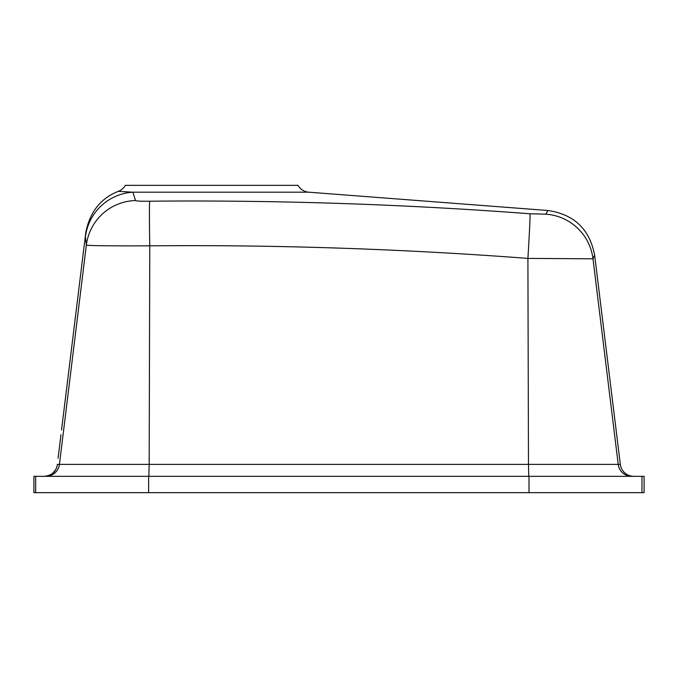 <?xml version="1.0" encoding="UTF-8"?>
<svg xmlns="http://www.w3.org/2000/svg" width="678" height="678" viewBox="0 0 678 678"><rect width="100%" height="100%" fill="white"/><g stroke="black" fill="none" stroke-linecap="round" stroke-linejoin="round"><path stroke-width="1.02" d="M60.969 434.691L58.088 458.269M58.105 458.142L60.918 435.09M277.446 185.348L145.923 185.348L277.446 185.348M633.828 476.329A13.594 13.594 0 0 1 620.336 464.388L594.64 255.131L592.987 258.801L527.908 258.403C402.029 248.868 275.988 244.682 149.77 245.834C111.76 245.961 90.615 245.741 86.335 245.173L85.428 236.825C85.767 232.147 85.767 232.147 85.428 236.825A50.994 50.943 178.7 0 1 132.888 192.196L135.498 200.535C136.498 201.112 141.261 201.332 149.779 201.205C276.666 200.002 403.418 204.197 530.052 213.773L545.765 214.172L547.917 210.502C574.063 214.316 589.631 229.189 594.64 255.131M85.581 234.554L85.742 232.842C89.75 212.121 100.615 198.298 118.319 191.357A13.594 13.594 0 0 0 125.337 185.348L298.032 185.348A13.594 13.594 0 0 0 308.812 192.196L547.917 210.502M35.671 476.329L644.1 476.329L644.1 492.652L33.9 492.652L35.671 492.652L35.671 476.329L33.917 476.329L33.9 492.652L33.917 476.329M45.935 476.329A13.594 13.594 90 0 0 59.427 464.388L57.325 464.388L57.232 465.455C55.85 471.956 51.477 475.583 44.104 476.329L45.519 476.253M118.319 191.357L132.888 192.196L308.812 192.196M135.498 200.535A50.994 50.858 169.1 0 0 86.335 245.173L59.427 464.388L149.177 464.388L149.77 245.834A50.994 1.009 88.8 0 1 149.779 201.205M530.052 213.773A50.994 0.737 93.6 0 1 527.908 258.403L528.476 464.388L618.217 464.388A13.594 13.594 -90 0 0 631.718 476.329M620.336 464.388L618.217 464.388L592.987 258.801A50.994 50.952 -154.1 0 0 545.765 214.172M49.079 475.363L51.045 474.38M52.943 472.973L55.503 469.913M55.621 469.718L56.554 467.795M148.643 476.329L148.643 492.652M529.001 476.329L529.001 492.652M641.981 476.329L641.981 492.652M148.872 476.329L149.177 464.388L528.476 464.388L528.772 476.329M85.742 232.842L61.537 429.988"/></g></svg>
